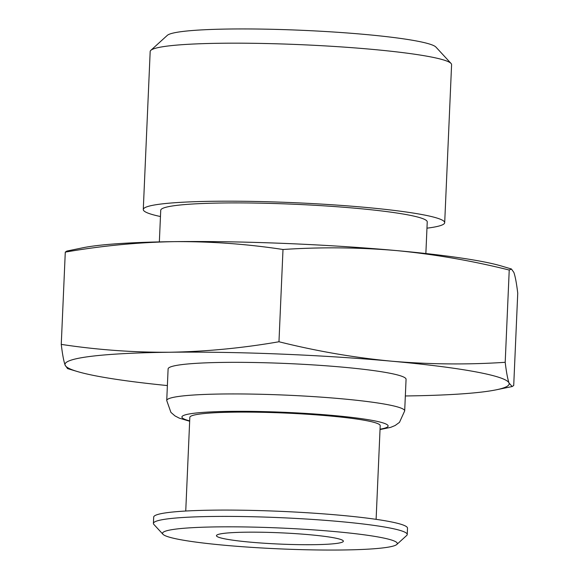 <?xml version="1.0" encoding="UTF-8"?>
<svg xmlns="http://www.w3.org/2000/svg" width="579" height="579" viewBox="0 0 579 579"><rect width="100%" height="100%" fill="white"/><g stroke="black" fill="none" stroke-linecap="round" stroke-linejoin="round"><path stroke-width="0.87" d="M150.829 50.337L167.317 35.355A134.972 11.993 2.5 0 1 365.081 34.45A134.972 11.993 2.5 0 1 435.922 47.08L451.041 63.444A150.851 13.404 -177.5 0 0 371.863 49.331A150.851 13.404 -177.5 0 0 150.829 50.337A150.851 13.404 -177.5 0 0 150.178 51.509L143.281 209.518A150.851 13.404 -177.5 0 0 160.455 216.532M426.969 228.169A150.851 13.404 -177.5 0 0 444.694 222.676L451.591 64.667A150.851 13.404 -177.5 0 0 451.041 63.444M224.623 545.259A117.501 10.436 -177.5 0 0 396.796 544.477A117.501 10.436 -177.5 0 0 335.198 531.616A117.501 10.436 -177.5 0 0 215.287 526.919A117.501 10.436 -177.5 0 0 162.945 534.265A117.501 10.436 -177.5 0 0 224.623 545.259M162.945 534.265L153.876 524.444A127.033 11.283 2.5 0 1 153.413 523.416A127.033 11.283 2.5 0 1 340.097 521.585A127.033 11.283 2.5 0 1 407.232 534.497A127.033 11.283 2.5 0 1 406.682 535.481L396.796 544.477M309.794 534.75A63.516 5.645 -177.5 0 0 216.452 535.669A63.516 5.645 -177.5 0 0 250.027 542.125A63.516 5.645 -177.5 0 0 343.369 541.213A63.516 5.645 -177.5 0 0 309.794 534.75M407.232 534.497L407.507 528.178A127.033 11.283 -177.5 0 0 340.372 515.267A127.033 11.283 -177.5 0 0 153.688 517.098L153.413 523.416M376.111 519.334L380.2 425.666A95.274 8.461 -177.5 0 0 329.842 415.983A95.274 8.461 -177.5 0 0 189.832 417.358L185.743 511.025M404.685 410.902L406.067 379.303A119.093 10.581 -177.5 0 0 343.123 367.195A119.093 10.581 -177.5 0 0 168.105 368.917L166.73 400.516A119.093 10.581 2.5 0 1 341.74 398.793A119.093 10.581 2.5 0 1 404.685 410.902L399.474 422.366L395.124 425.514L390.637 427.374L380.027 429.553M425.862 253.537L427.237 221.916A133.38 11.848 -177.5 0 0 356.744 208.353A133.38 11.848 -177.5 0 0 160.73 210.278L159.348 241.899M444.694 222.676A150.851 13.404 -177.5 0 0 364.965 207.34A150.851 13.404 -177.5 0 0 143.281 209.518M509.231 270.038C471.856 260.716 434.279 254.239 396.514 250.591C358.814 247.349 320.976 246.98 283.001 249.491C246.972 244.02 210.821 241.4 174.54 241.638C138.243 242.283 101.824 245.771 65.282 252.118L61.258 344.389C97.286 349.861 133.438 352.481 169.712 352.242C206.008 351.598 242.427 348.102 278.969 341.755C316.431 351.12 354.001 357.598 391.686 361.202C429.473 364.423 467.311 364.792 505.199 362.309C506.364 372.08 507.645 378.999 509.057 383.066L512.169 386.526L513.718 385.491L517.742 293.22C516.584 283.449 515.296 276.53 513.884 272.463L511.46 269.04L509.231 270.038L505.199 362.309M283.001 249.491L278.969 341.755M67.54 368.57L65.116 365.154C63.704 361.079 62.416 354.16 61.258 344.389M65.282 252.118L66.831 251.091M405.336 395.964A222.307 19.751 -177.5 0 0 496.225 389.819A222.307 19.751 -177.5 0 0 509.057 383.066A222.307 19.751 -177.5 0 0 391.686 361.202A222.307 19.751 -177.5 0 0 169.712 352.242A222.307 19.751 -177.5 0 0 65.116 365.154A222.307 19.751 -177.5 0 0 77.369 371.53A222.307 19.751 -177.5 0 0 167.382 385.571M66.831 251.069L82.775 247.79A222.307 19.751 2.5 0 1 174.54 241.638A222.307 19.751 2.5 0 1 396.514 250.591A222.307 19.751 2.5 0 1 501.631 266.079L511.467 269.018M380.041 429.191A103.214 9.17 -177.5 0 0 333.576 415.519A103.214 9.17 -177.5 0 0 215.815 411.712A103.214 9.17 -177.5 0 0 189.68 420.882M166.73 400.516L170.921 412.393L174.981 415.903L179.28 418.147L189.666 421.237M77.369 371.53L67.533 368.591M496.225 389.819L512.169 386.54"/></g></svg>
